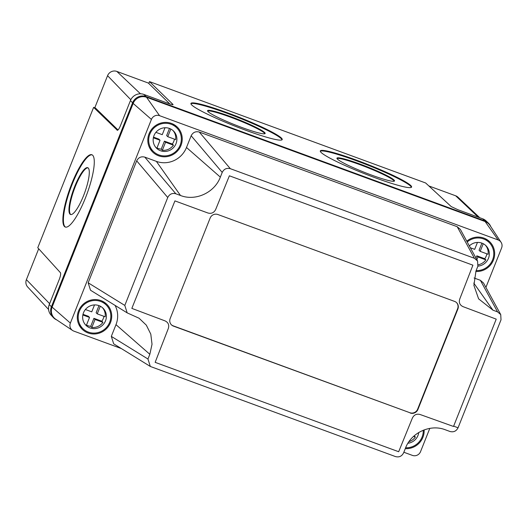 <?xml version="1.0" encoding="UTF-8"?>
<svg xmlns="http://www.w3.org/2000/svg" width="528" height="528" viewBox="0 0 528 528"><rect width="100%" height="100%" fill="white"/><g stroke="black" fill="none" stroke-linecap="round" stroke-linejoin="round"><path stroke-width="0.79" d="M83.556 195.677A24.922 5.775 110.2 0 1 70.514 214.48A24.922 5.775 110.2 0 1 74.692 186.509A24.922 5.775 110.2 0 1 87.734 167.706A24.922 5.775 110.2 0 1 83.556 195.677M70.798 214.546A24.922 5.775 110.2 0 1 75.247 186.707A24.922 5.775 110.2 0 1 87.998 167.838M85.417 197.974A38.518 8.93 110.2 0 1 65.267 227.033A38.518 8.93 110.2 0 1 71.729 183.803A38.518 8.93 110.2 0 1 91.879 154.744A38.518 8.93 110.2 0 1 85.417 197.974M65.545 227.113A38.518 8.93 110.2 0 1 72.277 184.008A38.518 8.93 110.2 0 1 92.149 154.869M371.58 175.098A30.961 3.089 -158.4 0 1 336.937 158.176A30.961 3.089 -158.4 0 1 359.878 164.023A30.961 3.089 -158.4 0 1 394.522 180.946A30.961 3.089 -158.4 0 1 371.58 175.098M336.963 158.506A30.961 3.089 -158.4 0 1 359.66 164.584A30.961 3.089 -158.4 0 1 394.277 181.177M242.2 127.611A30.961 3.089 -158.4 0 1 207.557 110.682A30.961 3.089 -158.4 0 1 230.505 116.536A30.961 3.089 -158.4 0 1 265.148 133.459A30.961 3.089 -158.4 0 1 242.2 127.611M207.583 111.019A30.961 3.089 -158.4 0 1 230.281 117.091A30.961 3.089 -158.4 0 1 264.898 133.683M375.223 177.784A49.084 4.897 -158.4 0 1 320.305 150.949A49.084 4.897 -158.4 0 1 356.677 160.222A49.084 4.897 -158.4 0 1 411.596 187.057A49.084 4.897 -158.4 0 1 375.223 177.784M320.278 151.265A49.084 4.897 -158.4 0 1 356.459 160.783A49.084 4.897 -158.4 0 1 411.398 187.301M245.843 130.291A49.084 4.897 -158.4 0 1 190.925 103.462A49.084 4.897 -158.4 0 1 227.304 112.735A49.084 4.897 -158.4 0 1 282.223 139.564A49.084 4.897 -158.4 0 1 245.843 130.291M190.905 103.772A49.084 4.897 -158.4 0 1 227.08 113.296A49.084 4.897 -158.4 0 1 282.025 139.808M118.015 129.967L95.456 108.029L93.621 107.362L117.407 130.317M93.621 107.362L37.759 247.744L60.436 272.705C60.931 273.748 60.542 275.972 59.281 279.385L49.269 304.544A10.468 10.098 135.2 0 0 51.157 315.19L53.321 317.519A10.573 10.197 135.2 0 0 56.74 319.902M490.756 226.611A10.573 10.197 135.2 0 0 488.341 223.047A10.573 10.197 135.2 0 0 484.961 220.961L146.104 96.578A10.573 10.197 135.2 0 0 132.581 102.802L51.414 306.768A10.573 10.197 135.2 0 0 53.321 317.519M117.262 130.297L117.137 130.218C117.929 130.508 119.024 129.017 120.424 125.743L130.436 100.584A10.468 10.098 -44.8 0 1 143.821 94.413L168.643 103.528C171.871 104.669 173.329 104.986 173.019 104.478L149.503 81.616L425.641 182.978L451.222 206.593L457.855 209.689L482.678 218.797A10.468 10.098 -44.8 0 1 486.024 220.862L488.341 223.047M169.818 103.943L148.764 83.47L149.503 81.616M48.576 309.461L27.707 287.021A7.247 6.989 -44.8 0 1 26.4 279.649L38.689 248.774M94.789 107.791L107.567 75.689A7.247 6.989 -44.8 0 1 116.833 71.419L148.856 83.246M428.868 185.955L455.69 195.802A7.247 6.989 -44.8 0 1 458.007 197.234L479.767 217.727M180.49 195.485C195.598 201.465 214.645 192.581 220.341 177.124L222.215 172.418C223.958 168.993 226.657 167.752 230.32 168.683L474.415 258.284L477.576 261.01L477.86 266.257L475.985 270.963L473.893 285.358L478.619 298.848L492.928 310.167L497.567 311.876L500.735 314.596L501.013 319.843L458.053 427.805C456.298 431.191 453.605 432.419 449.968 431.488L445.328 429.779C430.228 423.799 411.173 432.683 405.478 448.14L403.603 452.846C401.854 456.278 399.148 457.519 395.498 456.581L150.328 366.458L147.959 359.014L149.833 354.301L152.024 344.243L150.797 334.132L146.309 325.142L139.069 318.232L127.169 312.866L124.806 305.422L167.746 197.512C169.508 194.08 172.207 192.832 175.85 193.783L180.49 195.485L156.361 161.363L144.791 157.12L175.85 193.783M174.926 200.891L131.842 308.385L165.04 320.885C168.267 322.436 169.363 324.971 168.32 328.482L155.153 362.34L398.673 451.73L412.375 418.07C414.044 414.784 416.618 413.596 420.103 414.506L453.512 426.459L496.228 319.136L463.023 306.643C459.796 305.092 458.7 302.557 459.743 299.039L472.91 265.181L229.39 175.798L215.688 209.458C214.018 212.744 211.444 213.926 207.959 213.015L174.926 200.891M110.477 322.641A17.523 16.903 -44.8 0 1 82.084 329.129A17.523 16.903 -44.8 0 1 78.547 310.919A17.523 16.903 -44.8 0 1 106.94 304.432A17.523 16.903 -44.8 0 1 110.477 322.641M80.903 326.647A17.523 16.903 -44.8 0 1 79.629 325.961M180.985 145.464A17.523 16.903 -44.8 0 1 152.592 151.952A17.523 16.903 -44.8 0 1 149.054 133.742A17.523 16.903 -44.8 0 1 177.448 127.255A17.523 16.903 -44.8 0 1 180.985 145.464M151.411 149.47A17.523 16.903 -44.8 0 1 150.137 148.784M466.772 241.184A17.523 16.903 -44.8 0 1 489.885 241.936A17.523 16.903 -44.8 0 1 493.416 260.146A17.523 16.903 -44.8 0 1 475.787 271.465M424.136 429.911A17.523 16.903 -44.8 0 1 422.915 437.323A17.523 16.903 -44.8 0 1 405.273 448.642M115.071 305.402A23.562 22.73 -44.8 0 1 115.988 324.661L111.316 336.389L147.959 359.014M497.567 311.876L480.361 280.295L474.091 277.992M474.415 258.284L457.202 226.71L199.261 132.026L230.32 168.683M222.215 172.418L191.162 135.755L186.49 147.484A23.562 22.73 -44.8 0 1 156.361 161.363M167.746 197.512L136.693 160.849L88.163 282.797L124.806 305.422M457.202 226.71L460.37 229.429L477.576 261.01M480.361 280.295L483.523 283.021L500.735 314.596M150.328 366.458L113.685 343.834L111.316 336.389M127.169 312.866L90.526 290.248L88.163 282.797M191.162 135.755C192.931 132.363 195.631 131.116 199.261 132.026M136.693 160.849C138.461 157.456 141.161 156.209 144.791 157.12M485.905 287.39L501.6 247.962A6.362 6.138 135.2 0 0 498.142 239.956L159.562 115.672A6.362 6.138 135.2 0 0 151.424 119.42L70.369 323.103A6.362 6.138 135.2 0 0 73.828 331.109L121.295 348.533M403.841 452.245L412.408 455.393A6.362 6.138 135.2 0 0 420.545 451.645L429.799 428.393M501.059 242.266L489.925 225.344A10.461 10.091 135.2 0 0 485.12 221.542L146.54 97.264A10.461 10.091 135.2 0 0 133.155 103.429L52.1 307.111A10.461 10.091 135.2 0 0 55.717 319.222L72.567 330.469M486.73 239.461A17.523 16.903 -44.8 0 1 487.41 240.735M174.299 124.78A17.523 16.903 -44.8 0 1 174.979 126.053M103.792 301.957A17.523 16.903 -44.8 0 1 104.471 303.23M410.19 413.015A6.039 5.828 135.2 0 0 417.919 409.457L457.888 309.005A6.039 5.828 135.2 0 0 454.601 301.409L217.873 214.513A6.039 5.828 135.2 0 0 210.144 218.071L170.174 318.516A6.039 5.828 135.2 0 0 173.461 326.119L409.913 412.731A6.039 5.828 135.2 0 0 417.635 409.174L457.611 308.728A6.039 5.828 135.2 0 0 456.529 302.59M171.257 324.654A6.039 5.828 135.2 0 0 173.177 325.835L409.913 412.731M85.404 324.713A12.085 11.656 135.2 0 0 86.341 325.446L89.529 317.434L82.85 314.978M86.48 325.09A12.085 11.656 135.2 0 0 90.724 326.337L91.846 327.466A12.085 11.656 135.2 0 0 102.94 322.357L101.818 321.222A12.085 11.656 135.2 0 0 103.283 318.562A12.085 11.656 135.2 0 0 103.93 316.325M83.503 312.741A12.085 11.656 135.2 0 0 85.945 325.294A12.085 11.656 135.2 0 0 105.527 320.819A12.085 11.656 135.2 0 0 103.085 308.266A12.085 11.656 135.2 0 0 83.503 312.741M109.652 322.337A16.612 16.025 135.2 0 0 106.3 305.072A16.612 16.025 135.2 0 0 79.372 311.223A16.612 16.025 135.2 0 0 82.731 328.489A16.612 16.025 135.2 0 0 109.652 322.337M91.846 327.466L95.033 319.453L102.94 322.357M102.505 307.718A12.085 11.656 135.2 0 1 105.164 316.774L97.258 313.87L100.3 306.214M94.505 304.92L91.747 311.85L85.391 309.514M97.258 313.87L96.136 312.741L98.967 305.626M90.724 326.337L93.911 318.325L101.818 321.222M93.911 318.325L95.033 319.453M82.995 314.318L88.407 316.298L89.529 317.434M408.969 441.659A12.085 11.656 135.2 0 0 415.378 437.039L414.256 435.91A12.085 11.656 135.2 0 0 414.473 435.593M407.926 443.249A12.085 11.656 135.2 0 0 417.958 435.508A12.085 11.656 135.2 0 0 418.724 432.518M405.629 447.77A16.612 16.025 135.2 0 0 422.083 437.019A16.612 16.025 135.2 0 0 423.258 430.247M413.582 436.379L415.378 437.039M155.912 147.536A12.085 11.656 135.2 0 0 156.849 148.269L160.037 140.25L153.358 137.801M156.988 147.913A12.085 11.656 135.2 0 0 161.231 149.16L162.353 150.289A12.085 11.656 135.2 0 0 173.448 145.174L172.326 144.045A12.085 11.656 135.2 0 0 173.791 141.385A12.085 11.656 135.2 0 0 174.438 139.148M154.011 135.564A12.085 11.656 135.2 0 0 156.453 148.117A12.085 11.656 135.2 0 0 176.035 143.642A12.085 11.656 135.2 0 0 173.593 131.089A12.085 11.656 135.2 0 0 154.011 135.564M180.16 145.16A16.612 16.025 135.2 0 0 176.807 127.895A16.612 16.025 135.2 0 0 149.879 134.046A16.612 16.025 135.2 0 0 153.239 151.312A16.612 16.025 135.2 0 0 180.16 145.16M162.353 150.289L165.541 142.276L173.448 145.174M173.012 130.541A12.085 11.656 135.2 0 1 175.672 139.597L167.765 136.693L170.808 129.037M165.013 127.743L162.254 134.673L155.899 132.337M167.765 136.693L166.643 135.564L169.475 128.443M161.231 149.16L164.419 141.148L172.326 144.045M164.419 141.148L165.541 142.276M153.503 137.135L158.915 139.121L160.037 140.25M478.249 264.792A12.085 11.656 135.2 0 0 485.885 259.862L484.763 258.733A12.085 11.656 135.2 0 0 486.222 256.067A12.085 11.656 135.2 0 0 486.875 253.829M477.906 266.125A12.085 11.656 135.2 0 0 488.466 258.331A12.085 11.656 135.2 0 0 486.024 245.771A12.085 11.656 135.2 0 0 469.346 245.909M476.131 270.593A16.612 16.025 135.2 0 0 492.591 259.842A16.612 16.025 135.2 0 0 489.238 242.576A16.612 16.025 135.2 0 0 467.201 241.963M476.876 259.723L477.972 256.958L485.885 259.862M485.443 245.223A12.085 11.656 135.2 0 1 488.103 254.278L480.196 251.374L483.239 243.718M477.451 242.425L474.692 249.355L470.362 247.764M480.196 251.374L479.074 250.246L481.906 243.131M475.966 258.053L476.85 255.829L484.763 258.733M476.85 255.829L477.972 256.958M49.269 304.544L51.414 306.768M130.436 100.584L132.581 102.802M143.821 94.413L146.104 96.578M482.678 218.797L484.961 220.961M26.4 279.649L49.612 303.679M116.833 71.419L140.474 93.799M107.567 75.689L130.812 99.746M455.69 195.802L478.269 217.18M458.053 427.805L453.651 426.122M149.833 354.301L115.988 324.661M492.928 310.167L473.768 283.081M220.341 177.124L186.49 147.484M70.369 323.103L52.1 307.111M498.142 239.956L485.12 221.542M159.562 115.672L146.54 97.264M151.424 119.42L133.155 103.429M102.518 301.264L106.3 305.072M78.949 324.687L82.731 328.489M173.026 124.087L176.807 127.895M149.457 147.503L153.239 151.312M485.456 238.768L489.238 242.576"/></g></svg>
